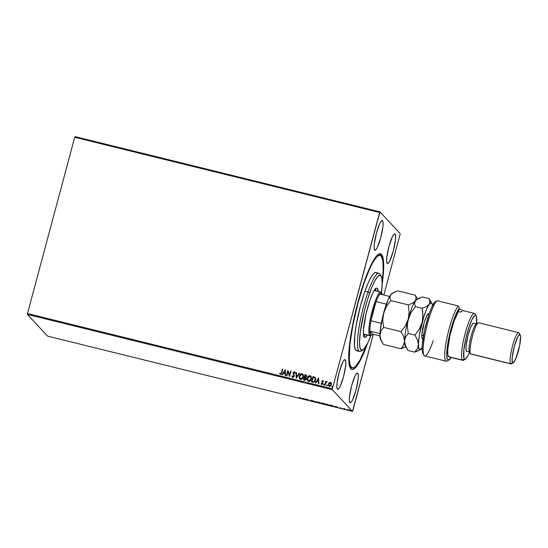 <?xml version="1.0" encoding="UTF-8"?>
<svg xmlns="http://www.w3.org/2000/svg" width="548" height="548" viewBox="0 0 548 548"><rect width="100%" height="100%" fill="white"/><g stroke="black" fill="none" stroke-linecap="round" stroke-linejoin="round"><path stroke-width="0.82" d="M379.305 255.306A57.985 10.104 103.9 0 0 377.517 254.984A57.985 10.104 -76.1 0 1 378.579 254.943L380.12 255.327A57.985 10.104 -76.1 0 1 382.168 281.836L383.168 270.185L382.867 260.882L381.134 255.95L379.25 255.32L378.113 255.813L375.51 258.409L372.551 263.054L369.352 269.561L364.365 282.254A57.985 10.104 -76.1 0 1 380.12 255.327M381.552 254.416L380.052 255.306L381.552 254.416L379.62 253.751L377.175 255.313L374.305 259.04L371.126 264.787L364.331 281.391L357.823 302.599L352.597 325.176L349.446 345.692L348.85 361.022L349.549 365.968L350.898 368.831A59.595 10.385 -76.1 0 1 350.384 368.126A59.595 10.385 -76.1 0 1 356.138 309.134A59.595 10.385 -76.1 0 1 378.497 254.231A59.595 10.385 -76.1 0 1 381.552 254.416A59.595 10.385 -76.1 0 1 382.168 284.364L383.703 265.424L382.901 257.272L381.552 254.416M349.946 367.208L350.898 368.831L352.83 369.489L355.282 367.927L356.666 366.324L361.331 358.454L367.653 343.164A59.595 10.385 -76.1 0 1 350.898 368.831L349.946 367.208M395.046 234.065L393.923 234.291L392.368 236.729L388.957 246.436L386.806 257.498L386.648 261.437L387.176 263.437A15.303 2.665 -76.1 0 1 388.738 247.271A15.303 2.665 -76.1 0 1 394.779 233.893A15.303 2.665 -76.1 0 1 395.046 234.065A15.303 2.665 -76.1 0 1 393.491 250.231A15.303 2.665 -76.1 0 1 387.45 263.609A15.303 2.665 -76.1 0 1 387.176 263.437L388.306 263.204L389.854 260.773L393.272 251.066L395.423 240.003L395.574 236.065L395.046 234.065M345.274 359.803L344.151 360.036L342.596 362.468L339.178 372.174L337.027 383.244L336.876 387.176L337.404 389.183A15.303 2.665 -76.1 0 1 338.959 373.01A15.303 2.665 -76.1 0 1 345 359.639A15.303 2.665 -76.1 0 1 345.274 359.803A15.303 2.665 -76.1 0 1 343.712 375.976A15.303 2.665 -76.1 0 1 337.671 389.347A15.303 2.665 -76.1 0 1 337.404 389.183L338.527 388.95L340.082 386.518L343.493 376.812L345.644 365.742L345.802 361.81L345.274 359.803M357.762 373.215L356.638 373.448L355.083 375.88L351.672 385.587L349.521 396.649L349.364 400.588L349.891 402.595A15.303 2.665 -76.1 0 1 351.453 386.422A15.303 2.665 -76.1 0 1 357.495 373.051A15.303 2.665 -76.1 0 1 357.762 373.215A15.303 2.665 -76.1 0 1 356.207 389.381A15.303 2.665 -76.1 0 1 350.158 402.759A15.303 2.665 -76.1 0 1 349.891 402.595L351.015 402.362L352.57 399.93L355.988 390.224L358.139 379.154L358.289 375.222L357.762 373.215M382.559 220.652L381.435 220.885L379.88 223.317L376.469 233.023L374.311 244.086L374.161 248.025L374.688 250.025A15.303 2.665 -76.1 0 1 376.243 233.859A15.303 2.665 -76.1 0 1 382.292 220.481A15.303 2.665 -76.1 0 1 382.559 220.652A15.303 2.665 -76.1 0 1 380.997 236.818A15.303 2.665 -76.1 0 1 374.955 250.196A15.303 2.665 -76.1 0 1 374.688 250.025L375.812 249.799L377.367 247.36L380.778 237.654L382.929 226.591L383.086 222.652L382.559 220.652M74.72 137.274L379.62 212.514L332.389 388.779L27.496 313.538L74.72 137.274L75.042 136.623L379.942 211.864L75.042 136.623L74.72 137.274L27.496 313.538L332.389 388.779L379.942 211.864L400.15 233.571L379.942 211.864L379.62 212.514L74.72 137.274M328.8 386.128L328.471 384.107L328.937 383.031L328.437 385.491L329.759 386.504L331.348 385.155L331.3 382.984L329.807 382.394L329.252 382.799L330.547 382.422L329.204 382.751L328.43 384.059L328.773 386.1L329.403 386.47L331.465 384.806L331.15 382.771M324.724 385.237L325.135 385.34L325.875 382.764L327.019 381.524L326.039 381.97L326.197 381.387L325.779 381.285L324.724 385.237L325.135 385.34L325.923 382.668L327.218 381.709L326.039 381.97L326.197 381.387L325.779 381.285L324.724 385.237M321.799 384.628L321.046 383.833L321.758 384.58L322.936 383.655L322.279 381.429L322.82 380.997L323.245 381.545L323.573 381.264L322.93 380.504L321.998 380.997L321.827 381.99L322.519 383.573L322.066 384.08L321.381 383.525L321.046 383.833L321.854 384.6L322.971 383.49L322.354 381.257L323.573 381.264L322.93 380.504L323.621 381.312M312.778 382.292L314.6 381.874L315.689 379.401L315.162 377.414L312.976 376.572L311.524 381.983L312.778 382.292C314.264 382.449 315.189 381.737 315.545 380.161L315.018 377.284L312.976 376.572L311.524 381.983L312.778 382.292M303.51 380.004L305.154 380.285L306.044 379.579L306.325 378.353L305.791 377.456L306.668 375.894L306.127 374.921L304.955 374.592L303.51 380.004L304.585 380.271L306.27 379.045L305.791 377.456L306.606 376.428L306.394 375.12L304.955 374.592L303.51 380.004M296.256 378.209L299.503 373.243L299.05 373.133L296.639 376.914L296.427 372.482L295.975 372.373L296.324 378.23L299.503 373.243L299.05 373.133L296.639 376.914L296.427 372.482L295.975 372.373L296.256 378.209M286.857 375.894L287.933 371.866L289.55 376.558L291.002 371.147L290.584 371.044L289.502 375.079L287.892 370.38L286.44 375.791L286.857 375.894L287.933 371.866L289.454 376.538L291.002 371.147L290.584 371.044L289.502 375.079L287.892 370.38L286.44 375.791L286.857 375.894M281.466 372.633L280.734 373.887L279.843 373.202L279.521 373.565L280.377 374.442L281.329 374.113L282.85 369.133L282.432 369.03L281.514 372.681L282.432 369.03L281.466 372.633L280.521 373.887L279.843 373.202L279.521 373.565L280.377 374.442L281.871 372.791L282.85 369.133L282.432 369.03L282.837 369.167L282.48 369.078L281.466 372.633M285.268 369.729L282.09 374.716L282.542 374.825L283.556 373.229L285.07 373.606L285.159 375.476L285.611 375.586L285.268 369.729L282.09 374.716L282.542 374.825L283.556 373.229L285.07 373.606L285.159 375.476L285.611 375.586L285.268 369.729M292.844 377.558L291.906 376.024L293.057 377.538L294.379 376.065L293.564 372.695L294.194 372.38L294.735 373.25L295.146 372.996L294.351 371.825L293.118 372.633L293.954 375.928L293.084 376.962L292.317 375.832L291.906 376.024L292.796 377.51L294.331 376.325L293.468 372.928L294.194 372.38L294.666 372.907M299.77 378.969L299.249 376.092L299.146 377.579L299.735 378.928L301.564 379.374L303.25 377.572L303.407 375.099L302.53 373.914L301.078 373.798L299.859 374.791L299.297 376.14C299.681 374.592 300.619 373.805 302.112 373.777L302.064 373.729C300.571 373.757 299.633 374.544 299.249 376.092L299.749 378.949L300.578 379.428C302.071 379.422 303.017 378.641 303.407 377.093L302.921 374.222L302.064 373.729L302.941 374.25M307.784 380.949L307.27 378.072L307.161 379.559L307.75 380.908L309.579 381.353L311.264 379.545L311.422 377.072L310.552 375.894L309.093 375.777L307.873 376.764L307.312 378.12C307.695 376.572 308.634 375.784 310.127 375.757L310.086 375.709C308.586 375.729 307.647 376.517 307.27 378.072L307.764 380.922L308.593 381.408C310.093 381.401 311.031 380.62 311.422 379.065L310.935 376.202L310.086 375.709L310.956 376.229M318.573 377.949L315.395 382.936L315.847 383.045L316.86 381.449L318.374 381.826L318.463 383.696L318.915 383.805L318.573 377.949L315.395 382.936L315.847 383.045L316.86 381.449L318.374 381.826L318.463 383.696L318.915 383.805L318.573 377.949M323.779 385.114L323.512 384.532L323.813 385.08L324.224 384.538L323.676 384.258L324.026 384.216L323.512 384.532L323.738 385.066L324.204 384.703L323.978 384.169L324.245 384.751M326.957 385.902L326.69 385.319L326.992 385.861L327.403 385.326L326.855 385.039L327.204 384.997L326.69 385.319L326.916 385.854L327.382 385.484L327.156 384.949L327.423 385.539M332.143 387.183L331.869 386.593L332.177 387.141L332.588 386.607L332.04 386.319L332.383 386.278L331.869 386.593L332.095 387.135L332.561 386.765L332.335 386.23L332.609 386.813M317.799 402.026L318.183 402.232M352.83 410.726L373.304 334.314L352.508 411.377L47.614 336.136L27.4 314.429L332.3 389.676L352.508 411.377L332.3 389.676L332.389 388.779L332.3 389.676L27.4 314.429L27.496 313.538L27.4 314.429L47.614 336.136L352.508 411.377L352.83 410.726M383.833 295.023L400.061 234.462L383.833 295.023M347.281 409.493L350.145 410.452L347.09 409.609M344.199 409.137L345.076 408.883L343.617 408.513L344.199 409.137L344.165 408.705L345.076 408.883L343.617 408.513L344.199 409.137L344.61 409.24L344.315 408.705L344.199 409.137M340.733 407.794L340.171 407.822L341.555 408.383L340.329 408.123L341.781 408.52L340.096 407.76M332.252 406.191L333.746 406.458L333.657 406.089L330.204 405.027L330.999 405.883L333.931 406.28L330.204 405.027L330.999 405.883L332.252 406.191M322.984 403.903L325.135 404.28L322.19 403.047L322.984 403.903L325.108 404.239L322.19 403.047L322.984 403.903M315.73 402.116L316.73 401.705L315.573 401.917L313.209 400.835L315.73 402.116L316.73 401.705L315.573 401.917L313.209 400.835L315.73 402.116M306.332 399.793L305.743 399.156L309.024 400.458L308.229 399.602L307.818 399.506L308.408 400.136L305.12 398.834L305.921 399.691L306.332 399.793L305.743 399.156L308.935 400.437L308.229 399.602L307.818 399.506L308.408 400.136L305.12 398.834L306.332 399.793M300.194 398.06L298.797 397.875L300.681 398.334L299.667 397.492L300.194 398.06L298.797 397.875L300.612 398.17L300.078 397.595L299.667 397.492L300.194 398.06L299.825 398.136M302.496 398.19L301.564 398.615L305.085 399.485L302.565 398.204L301.564 398.615L305.085 399.485L302.496 398.19M312.333 401.294L313.203 401.294L311.154 400.43L312.703 400.8L310.737 400.307L312.333 401.294L313.257 401.341L311.161 400.458L312.703 400.8L310.743 400.362L312.333 401.294M317.614 402.253L321.786 403.307L317.826 402.074L320.107 403.212L321.758 403.273L317.573 402.157M325.628 404.232L329.821 405.321L325.587 404.136M335.801 406.411L334.869 406.835L338.397 407.705L335.869 406.424L334.869 406.835L338.397 407.705L335.801 406.411M400.15 233.571L400.061 234.462L400.15 233.571M352.33 367.92A57.985 10.104 -76.1 0 1 364.365 282.254L358.036 302.893L352.953 324.861L349.891 344.815L349.316 359.714L350.008 364.516L351.316 367.29L353.2 367.927L355.584 366.393L359.899 360.194L366.482 345.404A57.985 10.104 -76.1 0 1 352.33 367.92L350.795 367.537A57.985 10.104 -76.1 0 1 349.871 367.009A57.985 10.104 103.9 0 0 351.604 367.557M300.701 397.862L299.989 397.917M302.475 398.3L302.017 398.725L302.475 398.3M302.565 398.204L302.414 398.547L302.565 398.204M302.722 398.403L303.571 398.834L302.722 398.403M312.84 401.239L312.223 401.198M311.23 400.129L311.6 400.485M316.347 401.609L315.799 402.129L316.347 401.609M318.032 402.355L321.34 403.17L318.409 402.588L319.361 402.335L321.381 403.246L318.032 402.355L318.08 401.965M322.697 403.198L323.991 403.684L322.704 403.177M323.978 403.657L322.683 403.239L324.074 403.376M324.697 404.136L323.039 403.534L324.793 403.855M325.813 404.006L326.197 404.212M326.046 404.335L329.362 405.143L326.656 404.664L326.046 404.335L327.375 404.314L329.396 405.225L326.046 404.335L326.094 403.945M331.334 405.897L330.718 405.157L333.554 406.034L331.334 405.897L330.704 405.219L333.513 406.178L331.334 405.897M335.78 406.52L335.321 406.945L335.78 406.52M335.869 406.424L335.719 406.767L335.869 406.424M336.027 406.623L336.876 407.054L336.027 406.623M341.555 408.356L341.144 408.335M349.631 410.137L350.035 410.171M348.377 409.74L349.74 410.315L347.501 409.712L348.391 409.685L349.713 410.26L347.911 409.938L347.501 409.712L348.377 409.74M333.513 406.178L332.869 406.26M347.501 409.712L347.562 409.349M280.268 373.743L279.891 373.25L279.521 373.565L279.884 373.257L280.316 373.791L279.843 373.202M280.316 373.791L281.514 372.681L280.973 373.839L280.234 373.709M285.207 375.483L285.07 373.606L285.207 375.483M282.151 374.736L285.309 369.784L282.151 374.736M283.933 372.77L285.09 373.051L284.946 371.044L285.09 373.051L284.946 371.044L285.042 373.003L283.885 372.722L285.09 373.051L283.885 372.722L284.946 371.044L283.933 372.77M286.494 375.805L287.892 370.38L286.494 375.805M289.55 375.127L290.584 371.044L290.988 371.181L290.632 371.092L289.55 375.127M289.488 376.545L287.933 371.866L289.488 376.545M292.331 377.236L292.796 377.51M293.968 375.695L293.468 374.62L293.988 376.12L293.92 375.647L293.296 376.99L293.913 376.216L292.961 376.997L292.317 375.832L291.906 376.024L292.324 375.901L291.947 376.072L292.44 377.339M293.043 373.729L293.509 374.668L293.091 372.9L293.043 373.729M294.194 372.38L294.735 373.25L295.146 372.996L294.351 371.825L293.05 372.852L294.351 371.825L294.776 372.092M294.756 372.065L294.351 371.825M294.708 373.037L294.242 372.428M294.954 372.339L293.886 371.914L293.125 372.791L293.934 375.558M296.297 378.223L295.975 372.373L296.427 372.524L296.023 372.421L296.297 378.223M296.68 376.962L299.05 373.133L299.482 373.277L299.092 373.181L296.68 376.962M302.921 374.222L301.612 373.736L300.085 374.606L299.194 376.634L299.496 378.572M300.085 374.606L299.674 375.202M302.88 375.079L302.736 377.791L301.921 378.695L300.852 378.935M300.071 378.497L300.756 378.915L300.071 378.497L299.667 376.195L301.934 374.291L302.585 374.674L302.989 376.99L300.756 378.915L300.229 378.654M300.756 378.915L303.037 377.038L302.606 374.702L302.996 375.394L302.688 377.743L301.112 378.908L299.667 377.771L299.872 375.62L301.14 374.353L302.606 374.702M306.469 375.195L305.003 374.64L303.565 380.017L304.955 374.592L306.421 375.14M305.64 377.962L305.688 379.428L304.119 379.6L305.9 378.99L305.51 377.867M306.072 375.572L305.99 376.75L304.757 376.983L306.229 376.38L305.606 377.12L304.757 376.983L305.222 375.25L306.188 376.332L304.757 376.983L305.222 375.25L306.072 375.572L306.264 376.223M306.229 376.38L305.702 375.401M305.462 377.819L305.887 378.463L305.64 379.38L304.119 379.6L304.613 377.538L305.462 377.819L305.853 378.942L304.072 379.552L304.613 377.538L305.674 377.997M305.654 375.353L306.085 375.592M310.983 376.257L309.634 375.716L308.099 376.586L307.209 378.613L307.51 380.552M307.921 376.819L307.688 377.182M310.668 376.729L311.141 377.812L310.921 379.401L310.106 380.552L308.867 380.915M308.771 380.894L308.099 380.49L308.771 380.894L311.052 379.01L310.62 376.682L311.072 377.593L311.052 379.01L308.771 380.894L308.086 380.476L307.681 378.168L309.956 376.27L310.6 376.654L311.004 378.963L309.524 380.798L308.538 380.785L307.832 380.113L307.887 377.599L309.154 376.325L310.62 376.682M311.579 381.997L312.976 376.572L315.018 377.284L313.018 376.62L311.579 381.997M314.826 377.887L315.306 379.216L314.689 381.175L313.723 381.826L312.086 381.531L313.237 377.23L314.86 377.921M314.662 377.743L315.264 379.168L314.641 381.127L313.607 381.785L312.086 381.531L313.723 381.826L315.175 380.107L313.675 381.771L312.086 381.531L313.237 377.23L314.662 377.743L315.175 380.107L314.71 377.791M318.511 383.703L318.374 381.826L318.511 383.703M315.456 382.949L318.614 377.997L315.456 382.949M317.237 380.983L318.395 381.271L318.251 379.264L318.395 381.271L318.251 379.264L318.347 381.223L317.189 380.935L318.395 381.271L317.189 380.935L318.251 379.264L317.237 380.983M323.573 381.264L322.93 380.504L321.861 381.346L322.519 383.573L321.84 384.08L321.381 383.525L321.046 383.833L321.758 384.58M322.82 380.997L323.245 381.545M323.286 381.593L323.06 381.168M321.046 383.833L321.402 383.593L321.19 384.134M321.84 384.08L321.381 383.525M323.382 380.853L322.601 380.559L321.964 381.216L322.587 383.422L321.882 384.134L322.567 383.216L321.861 381.346L322.93 380.504M324.204 384.703L323.978 384.169M323.512 384.532L323.738 385.066M324.163 384.292L323.615 384.429L323.642 385.039M324.779 385.251L325.779 381.285L326.183 381.422L325.827 381.333L324.779 385.251M327.204 381.689L326.039 381.97L327.259 381.757M327.382 385.484L327.156 384.949M326.69 385.319L326.916 385.854M327.341 385.08L326.793 385.217L326.82 385.819M331.444 383.299L330.499 382.374L331.129 382.751L330.197 382.381L329.252 382.799L328.43 384.059L328.588 385.806M330.663 383.011L331.163 383.943L330.896 385.265L329.848 386.052L328.971 385.532M330.369 382.86L330.965 383.374L331.095 384.758L330.067 385.95L329.286 385.881L328.779 384.97L329.04 383.648L330.369 382.86L331.054 384.71L329.533 385.984L328.841 384.162L330.369 382.86L330.807 383.127M329.115 385.744L329.574 386.032L331.095 384.758L330.417 382.908M329.533 385.984L329.143 385.771M332.561 386.765L332.335 386.23M331.869 386.593L332.095 387.135M332.52 386.361L331.978 386.491L332.006 387.1M381.12 276.11L380.004 274.199A40.271 7.014 103.9 0 0 368.009 291.988L369.605 293.18A38.655 6.74 -76.1 0 1 381.12 276.11A38.655 6.74 -76.1 0 1 381.511 292.611L382.182 282.775L381.655 277.494L380.202 275.254L377.935 276.247L375.065 280.384L371.825 287.303L367.427 299.811L364.441 310.606L360.317 331.807L359.509 342.747L360.036 348.028L361.488 350.268L363.756 349.275L367.681 343.117L370.975 335.39M378.216 291.351A25.372 4.418 -76.1 0 0 376.921 288.132A25.372 4.418 -76.1 0 0 370.03 299.914L366.057 313.771L363.53 329.163L363.447 333.801L364.002 336.623L365.146 337.397L367.413 335.136A25.372 4.418 -76.1 0 1 364.769 337.39A25.372 4.418 -76.1 0 1 370.03 299.914L372.921 292.838L375.496 288.796L376.545 288.132L377.367 288.406L378.243 291.721M363.838 336.198A25.372 4.418 103.9 0 0 365.098 334.568L363.331 336.609M378.956 273.288L375.873 272.527A40.271 7.014 103.9 0 0 364.934 291.228L368.009 291.988A40.271 7.014 -76.1 0 1 378.956 273.288A40.271 7.014 -76.1 0 1 380.497 275.404M377.086 273.74L376.579 272.959L375.27 272.52L373.613 273.582L371.674 276.11L368.4 282.412L364.934 291.228A40.271 7.014 103.9 0 0 356.577 350.72L359.659 351.48A40.271 7.014 -76.1 0 1 368.009 291.988L364.934 291.228L360.536 305.558L356.33 324.498L354.885 334.67L354.488 345.021L354.96 348.357L355.871 350.282L357.18 350.72L357.967 350.378M362.016 350.323A40.271 7.014 -76.1 0 1 359.659 351.48M375.907 290.783A25.372 4.418 103.9 0 0 375.544 288.755M375.935 291.152L375.38 288.33M368.009 291.988A40.271 7.014 103.9 0 0 358.145 333.787A40.271 7.014 103.9 0 0 361.016 351.158L362.886 349.987A38.655 6.74 -76.1 0 1 360.132 333.307A38.655 6.74 -76.1 0 1 369.605 293.18L368.009 291.988M370.907 335.561A38.655 6.74 -76.1 0 1 362.886 349.987M381.826 293.221A21.742 3.788 -76.1 0 1 382.011 293.475A21.742 3.788 -76.1 0 1 382.408 294.673L381.422 292.975L379.798 294.029A21.742 3.788 -76.1 0 1 381.826 293.221L381.264 292.255L381.826 293.221M371.318 335.212A22.55 3.932 -76.1 0 1 370.064 335.794A22.55 3.932 -76.1 0 1 369.667 335.547A22.55 3.932 103.9 0 0 370.825 335.616L371.756 335.034A21.742 3.788 -76.1 0 1 370.64 334.965L369.667 335.547L363.461 334.02L369.667 335.547A22.55 3.932 -76.1 0 1 371.962 311.723A22.55 3.932 -76.1 0 1 380.867 292.009A22.55 3.932 -76.1 0 1 381.264 292.255A22.55 3.932 -76.1 0 1 381.62 292.872M382.011 293.475L381.456 292.522A22.55 3.932 103.9 0 0 381.264 292.255A22.55 3.932 103.9 0 0 372.284 310.49A22.55 3.932 103.9 0 0 369.667 335.547L370.64 334.965L371.523 335.15L372.667 334.157A21.742 3.788 -76.1 0 1 371.756 335.034M372.667 334.157L369.859 331.136L370.64 334.965A21.742 3.788 -76.1 0 1 369.859 331.136A21.742 3.788 -76.1 0 1 370.948 320.731L376.072 301.606L373.167 310.798L370.948 320.731A21.742 3.788 -76.1 0 1 376.072 301.606A21.742 3.788 -76.1 0 1 379.798 294.029A21.742 3.788 103.9 0 0 376.072 301.606L386.367 304.147L376.072 301.606L370.948 320.731A21.742 3.788 103.9 0 0 369.859 331.136L379.97 333.629L369.859 331.136L372.667 334.157L379.935 335.945L372.667 334.157M389.676 296.468L379.798 294.029L389.676 296.468M381.264 323.272L370.948 320.731L381.264 323.272A21.742 3.788 103.9 0 0 380.792 326.204A21.742 3.788 -76.1 0 1 381.264 323.272M448.285 360.07A28.996 5.055 -76.1 0 1 446.284 361.242A28.996 5.055 -76.1 0 1 447.291 336.328A28.996 5.055 -76.1 0 1 458.306 305.962L436.749 300.647L434.297 302.558A27.379 4.774 103.9 0 0 424.769 329.334A27.379 4.774 103.9 0 0 422.851 353.357L423.967 355.262A28.996 5.055 -76.1 0 1 426.296 328.512A28.996 5.055 -76.1 0 1 436.749 300.647A28.996 5.055 103.9 0 0 426.084 329.416A28.996 5.055 103.9 0 0 424.214 355.604A28.996 5.055 -76.1 0 1 423.967 355.262M476.157 315.895L475.048 313.983A24.16 4.213 103.9 0 0 474.842 313.703L475.965 315.627A22.55 3.932 -76.1 0 1 476.157 315.895A22.55 3.932 -76.1 0 1 476.568 323.861M449.196 356.954L462.416 360.084A24.16 4.213 103.9 0 0 463.656 360.159L465.526 358.988A22.55 3.932 -76.1 0 1 464.368 358.919L462.416 360.084L448.552 356.666A24.16 4.213 103.9 0 0 448.983 356.933L462.841 360.351A24.16 4.213 -76.1 0 1 462.416 360.084A24.16 4.213 -76.1 0 1 464.875 334.554A24.16 4.213 -76.1 0 1 474.417 313.435A24.16 4.213 -76.1 0 1 474.842 313.703A24.16 4.213 -76.1 0 1 475.226 314.36M469.595 352.124A22.55 3.932 -76.1 0 1 465.526 358.988L467.704 356.173L469.595 352.124M471.259 354.029A16.104 2.808 -76.1 0 1 470.643 353.871A16.104 2.808 103.9 0 0 470.931 354.049L510.962 363.934A16.104 2.808 -76.1 0 1 510.681 363.756A16.104 2.808 103.9 0 0 511.51 363.804L513.38 362.632A14.495 2.528 -76.1 0 1 512.633 362.591L510.681 363.756L470.643 353.871L510.681 363.756A16.104 2.808 -76.1 0 1 512.325 346.733A16.104 2.808 -76.1 0 1 518.682 332.657A16.104 2.808 -76.1 0 1 518.97 332.835L520.093 334.76A14.495 2.528 -76.1 0 1 520.216 334.931A14.495 2.528 -76.1 0 1 518.819 349.281A14.495 2.528 -76.1 0 1 513.38 362.632M520.216 334.931L519.107 333.02A16.104 2.808 103.9 0 0 518.97 332.835A16.104 2.808 -76.1 0 1 519.223 333.273M466.91 351.35L466.437 351.186A14.495 2.528 103.9 0 0 466.697 351.35L469.773 352.104M433.235 340.603A28.996 5.055 -76.1 0 1 424.214 355.604A28.996 5.055 103.9 0 0 424.721 355.919L446.284 361.242M459.135 308.983L461.711 309.62L459.135 308.983M474.417 313.435L462.868 310.586A24.16 4.213 103.9 0 0 460.758 312.127L458.45 311.559A24.16 4.213 103.9 0 0 449.867 335.945A24.16 4.213 103.9 0 0 448.552 356.666L447.791 354.255L447.764 349.645L449.867 335.945L453.997 321.217L458.45 311.559L459.388 308.058L455.641 315.004L452.963 322.347L449.415 335.39L447.743 344.021L446.736 354.494L447.182 358.693L448.47 360.077L451.162 357.467A27.379 4.774 -76.1 0 1 449.134 359.837A27.379 4.774 -76.1 0 1 448.6 339.219A27.379 4.774 -76.1 0 1 459.388 308.058L458.306 305.962L436.749 300.647L434.297 302.558L431.872 306.942L429.262 313.504L424.577 330.191L422.193 345.72L422.22 350.946L423.09 353.679M476.52 324.382L476.479 316.71L475.63 315.395L474.794 315.566L472.02 319.553L468.807 327.725L465.916 338.15L463.82 350.165L463.861 357.837L464.704 359.152L465.54 358.974M469.52 351.946A14.495 2.528 -76.1 0 1 470.992 336.63A14.495 2.528 -76.1 0 1 476.719 323.957L473.643 323.197A14.495 2.528 103.9 0 0 467.917 335.869A14.495 2.528 103.9 0 0 466.437 351.186L465.944 349.288L466.088 345.562L468.122 335.075L470.54 327.718L472.129 324.485L473.424 323.197M449.134 359.837L447.257 361.009A28.996 5.055 103.9 0 1 446.771 338.801A28.996 5.055 103.9 0 1 458.306 305.962L459.388 308.058L458.45 311.559L460.758 312.127L462.197 310.695L463.293 310.853M478.931 322.95A16.104 2.808 103.9 0 0 478.644 322.772A16.104 2.808 103.9 0 0 472.287 336.856A16.104 2.808 103.9 0 0 470.643 353.871A16.104 2.808 -76.1 0 1 470.506 353.686A16.104 2.808 -76.1 0 1 472.061 337.739A16.104 2.808 -76.1 0 1 478.103 322.902A16.104 2.808 -76.1 0 1 478.931 322.95M520.093 334.76L519.025 334.979L517.559 337.28L514.319 346.48L512.284 356.96L512.14 360.687L512.633 362.591L513.702 362.372L515.99 358.228L519.682 345.377L520.593 336.657L518.97 332.835A16.104 2.808 103.9 0 0 512.551 345.857A16.104 2.808 103.9 0 0 510.681 363.756L512.633 362.591A14.495 2.528 -76.1 0 1 514.319 346.48A14.495 2.528 -76.1 0 1 520.093 334.76M478.103 322.902L476.233 324.074A14.495 2.528 103.9 0 0 470.794 337.424A14.495 2.528 103.9 0 0 469.396 351.775L470.506 353.686M474.842 313.703A24.16 4.213 103.9 0 0 465.225 333.232A24.16 4.213 103.9 0 0 462.416 360.084L464.368 358.919A22.55 3.932 -76.1 0 1 466.985 333.855A22.55 3.932 -76.1 0 1 475.965 315.627L474.842 313.703M423.577 335.157A1.932 1.528 0.6 0 0 421.638 336.232L424.323 321.888L427.392 314.456L429.111 313.922L428.776 313.47L427.07 314.977L424.837 320.285L422.83 327.601L421.638 336.232A1.932 1.528 -179.4 0 1 423.022 335.205M416.672 297.557L415.254 295.166L416.131 298.153L415.329 300.921L412.541 303.174L408.26 304.9L409.096 312.011L408.246 319.176L405.41 325.807L401.081 331.684L403.616 336.458L404.568 341.089L404.28 343.247L402.362 347.055L400.903 348.734L383.408 344.411L400.903 348.734L405.767 346.665M417.535 299.002L415.254 295.166L397.766 290.851L415.254 295.166L416.131 298.153L415.329 300.921L412.541 303.174L408.26 304.9L390.765 300.585L389.888 297.598L390.69 294.838L393.485 292.584L397.766 290.851L391.984 293.488A24.16 4.213 103.9 0 0 390.69 294.838A24.16 4.213 103.9 0 0 383.607 313.093L386.443 306.462L390.765 300.585L408.26 304.9L409.096 312.011L408.246 319.176L405.41 325.807L401.081 331.684L383.593 327.368L382.757 320.258L383.607 313.093A24.16 4.213 103.9 0 0 379.928 335.006L380.976 330.869L383.593 327.368L401.081 331.684L403.616 336.458L404.568 341.089A24.16 4.213 -76.1 0 1 408.246 319.176A24.16 4.213 -76.1 0 1 415.329 300.921A24.16 4.213 -76.1 0 1 416.864 299.441L416.864 299.441M382.518 342.966L380.881 339.637L379.928 335.006A24.16 4.213 103.9 0 0 380.593 339.657L383.408 344.411L380.881 339.637L379.928 335.006L380.976 330.869L383.593 327.368L382.757 320.258L382.929 316.676L384.792 309.695L386.443 306.462L390.765 300.585L389.888 297.598L390.039 296.18L390.69 294.838L392.765 293.002M405.732 346.24L405.732 346.24A24.16 4.213 -76.1 0 1 404.568 341.089L403.52 345.226L400.903 348.734L405.164 347.014M392.135 293.406L390.69 294.838L388.094 299.729L382.826 316.155L380.209 330.567L379.97 336.78L380.798 339.945M417.398 299.085L416.624 299.564A24.16 4.213 103.9 0 0 415.329 300.921A24.16 4.213 103.9 0 0 408.246 319.176A24.16 4.213 103.9 0 0 404.568 341.089A24.16 4.213 103.9 0 0 405.232 345.74L407.157 349.049L405.513 345.72L404.568 341.089L405.616 336.945L408.233 333.444L407.397 326.341L407.568 322.758L409.431 315.771L411.082 312.545L415.405 306.668L414.528 303.681L415.329 300.921L418.117 298.667L422.398 296.934L429.111 298.591L429.988 301.578L429.844 302.996L426.591 309.23L423.83 316.717L419.453 334.677L418.508 342.425L418.624 347.706L419.795 349.72L422.104 347.768A24.16 4.213 -76.1 0 1 421.83 348.165A24.16 4.213 -76.1 0 1 420.535 349.514A24.16 4.213 -76.1 0 1 418.425 344.507A24.16 4.213 -76.1 0 1 422.104 322.594L419.268 329.225L414.946 335.102L417.473 339.876L418.425 344.507L417.377 348.651L414.761 352.152L420.535 349.514M432.557 306.222L432.119 303.736L431.228 302.784L426.399 306.592L422.118 308.325L415.405 306.668L411.082 312.545L408.246 319.176L407.568 322.758L407.397 326.341L408.233 333.444L414.946 335.102L408.233 333.444L405.616 336.945L404.568 341.089L405.513 345.72L408.048 350.494L414.761 352.152L408.048 350.494L407.157 349.049M423.289 338.506L422.241 339.034L421.638 336.232M421.83 348.165L420.652 349.377M431.934 303.345L429.111 298.591L429.988 301.578L429.187 304.339L426.399 306.592L422.118 308.325L422.953 315.429L422.104 322.594A24.16 4.213 -76.1 0 1 429.187 304.339A24.16 4.213 -76.1 0 1 431.934 303.345A24.16 4.213 -76.1 0 1 432.509 305.62M419.021 350.432L414.761 352.152L417.377 348.651L418.425 344.507L417.473 339.876L414.946 335.102L419.268 329.225L422.104 322.594L422.782 319.011L422.7 311.867L422.118 308.325L415.405 306.668L414.528 303.681L414.678 302.263L416.494 299.722L422.398 296.934L429.111 298.591L430.529 300.975M426.296 323.156A11.275 1.966 103.9 0 0 424.762 329.355M363.475 334.17L370.064 335.794M374.284 290.385L380.867 292.009M478.644 322.772L518.682 332.657"/></g></svg>
